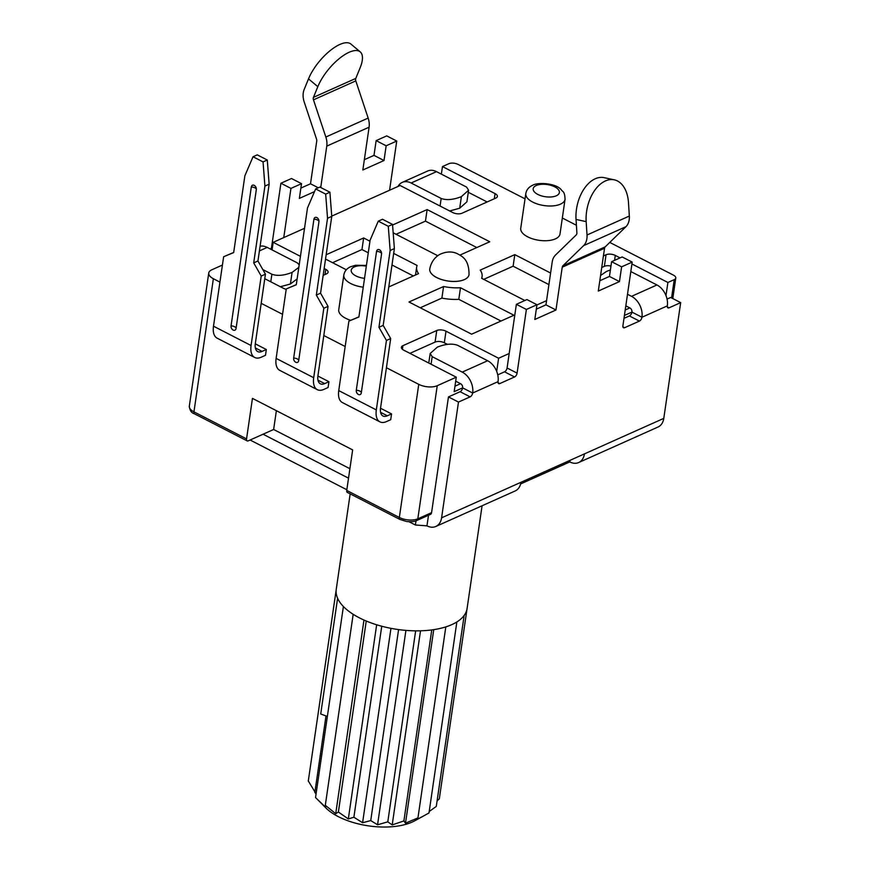 <?xml version="1.0" encoding="UTF-8"?>
<svg xmlns="http://www.w3.org/2000/svg" width="870" height="870" viewBox="0 0 870 870"><rect width="100%" height="100%" fill="white"/><g stroke="black" fill="none" stroke-linecap="round" stroke-linejoin="round"><path stroke-width="1.3" d="M455.706 381.19L460.556 383.681A3.306 2.36 65.9 0 1 462.644 387.868A3.306 1.729 -62.8 0 1 460.099 391.707L448.463 396.916L431.574 512.669L417.817 518.824A13.224 6.166 -171.7 0 1 399.341 517.465A3.306 1.729 117.2 0 0 399.939 519.455L347.337 492.409A3.306 1.729 -62.8 0 1 346.738 490.419L352.644 449.899L252.452 398.384L246.547 438.904A3.306 1.729 117.2 0 0 247.145 440.894A3.306 1.729 117.2 0 0 248.244 440.851L273.637 429.486L349.903 468.702M276.377 410.683L273.637 429.486M627.498 294.267L631.533 296.344A16.53 11.788 65.9 0 1 641.951 317.245A3.306 1.729 -62.8 0 1 639.417 321.084L624.595 327.718A3.306 1.729 -62.8 0 1 623.507 327.762A3.306 1.729 -62.8 0 1 622.909 325.772L632.196 262.109L621.615 266.84L619.462 281.586L598.299 291.058L604.541 248.254L562.227 267.188L555.973 310.003L534.811 319.475L536.964 304.728L526.383 309.459L517.095 373.132A3.306 1.729 -62.8 0 1 514.562 376.971L499.75 383.594A3.306 1.729 -62.8 0 1 498.662 383.648A3.306 1.729 -62.8 0 1 498.053 381.647A16.53 11.788 -114.1 0 0 487.635 360.745L457.587 345.292C452.248 343.324 445.505 343.922 437.371 347.108L430.161 353.492L432.183 356.656L462.242 372.11A16.53 11.788 65.9 0 1 472.66 393.022L462.644 387.868L454.173 391.652L456.282 377.188L437.24 385.704A13.224 6.166 -171.7 0 1 418.753 384.344L386.421 367.727M345.172 346.51L323.803 335.526M282.554 314.309L261.185 303.325M219.936 282.119L213.367 278.737A13.224 6.166 -171.7 0 1 208.746 273.039A13.224 6.166 -171.7 0 1 211.812 269.798L222.426 265.046M304.533 228.299L273.18 242.328L272.071 249.907M331.742 216.119L400.146 185.506L452.748 212.552A6.612 3.088 8.3 0 0 461.992 213.226L495.846 198.077A6.612 3.088 8.3 0 0 497.379 196.457A6.612 3.088 8.3 0 0 495.073 193.608L442.471 166.561L441.362 174.13M442.471 166.561L448.822 163.723A6.612 3.088 -171.7 0 1 458.055 164.397L525.034 198.838M562.335 218.011L576.408 225.254M609.772 242.415L673.478 275.159A6.612 3.088 -171.7 0 1 675.783 278.008A6.612 3.088 -171.7 0 1 674.25 279.629L667.899 282.467L665.985 295.604M509.189 353.503L498.608 358.244L496.694 371.37M402.386 349.283L402.908 345.673L436.762 330.513A6.612 3.088 8.3 0 1 446.005 331.198L498.608 358.244M603.421 255.921L606.064 254.747A6.612 3.088 8.3 0 1 615.297 255.421L620.092 257.89M631.924 263.969L667.899 282.467M273.18 242.328L300.433 256.345M324.151 268.536L325.782 269.374A6.612 3.088 8.3 0 1 328.088 272.223A6.612 3.088 8.3 0 1 326.554 273.843L323.161 275.366M264.774 278.715L283.457 288.318A6.612 3.088 8.3 0 0 286.208 289.286M456.282 377.188L403.691 350.142A6.612 3.088 8.3 0 1 401.374 347.293A6.612 3.088 8.3 0 1 402.908 345.673M429.758 268.982L429.747 269.004A19.836 9.255 8.3 0 0 429.747 269.004A19.836 9.255 8.3 0 0 448.039 281.032A19.836 9.255 8.3 0 0 469.006 274.735A19.836 9.255 8.3 0 0 469.006 274.724C469.224 258.477 461.024 255.91 457.25 253.648C452.422 251.408 447.093 251.441 441.264 253.757C438.697 254.671 431.737 258.781 429.758 268.982A19.836 9.255 8.3 0 0 448.05 280.999A19.836 9.255 8.3 0 0 469.006 274.702L469.006 274.735M548.916 284.61L513.115 266.209L514.801 254.638L480.229 270.113A33.06 15.421 -171.7 0 1 482.089 276.649A33.06 15.421 -171.7 0 1 481.654 278.291L524.86 300.509M514.801 254.638L550.601 273.039M546.577 300.639L536.931 304.957M437.806 255.747L393.164 232.79M392.577 225.025L427.137 209.561L489.756 241.751L459.969 255.084M460.491 287.763A33.06 15.421 -171.7 0 1 443.58 286.513L408.998 301.988L471.616 334.189L513.942 315.244L460.491 287.763L458.805 299.334A33.06 15.421 -171.7 0 1 441.884 298.095L443.58 286.513M388.781 286.948L418.524 273.637A33.06 15.421 -171.7 0 1 416.665 267.101A33.06 15.421 -171.7 0 1 417.1 265.459L393.675 253.409M346.336 269.776L325.532 259.075M326.163 254.747L363.649 237.967L369.957 241.218M525.806 193.553L520.738 228.288A19.836 9.255 8.3 0 0 539.041 240.305A19.836 9.255 8.3 0 0 559.997 234.008L565.065 199.284C564.608 190.791 562.912 192.324 561.161 189.627C555.278 182.82 537.192 182.287 532.723 185.234C528.797 187.006 526.491 189.78 525.806 193.553A19.836 9.255 8.3 0 0 544.098 205.57A19.836 9.255 8.3 0 0 565.065 199.284M366.433 265.415L355.515 265.263L350.73 266.688C346.804 268.46 344.498 271.233 343.824 275.007L338.756 309.731A19.836 9.255 8.3 0 0 350.719 320.323M487.146 201.97L468.299 192.281M447.387 344.346L444.32 342.769A6.612 3.088 8.3 0 0 435.076 342.095L409.922 353.351M610.957 266.057A6.612 3.088 8.3 0 0 604.367 266.318L601.736 267.503M513.115 266.209L483.731 279.357M476.814 247.548L425.452 221.132L396.067 234.28M425.452 221.132L427.137 209.561M501 321.041L458.805 299.334M441.884 298.095L420.253 307.773M368.271 252.789L361.963 249.549L332.579 262.696M361.963 249.549L363.649 237.967M413.337 275.964L391.989 264.98M520.619 483.937L569.796 461.926L570.035 460.339M448.463 396.916L458.479 402.07L441.59 517.824A16.53 11.788 65.9 0 1 435.826 526.47A16.53 11.788 65.9 0 1 426.963 525.85L415.403 525.001L409.096 521.761M346.836 489.745L250.114 440.013M348.522 478.163L263.055 434.217M426.963 525.85L428.508 515.257M416.012 520.825L415.403 525.001M280.39 286.741L290.406 283.979L292.092 272.408C283.957 275.594 277.225 276.192 271.886 274.224L262.827 269.569M292.092 272.408L298.834 267.318M299.204 264.817L297.279 262.86L267.22 247.406A16.53 11.788 -114.1 0 0 260.097 246.221M449.681 210.975L459.697 208.213L461.383 196.642C453.248 199.817 446.517 200.426 441.177 198.458L411.118 183.004A16.53 11.788 65.9 0 0 402.255 182.385A16.53 11.788 65.9 0 0 397.949 186.484M461.383 196.642L468.593 190.247L466.57 187.093L436.512 171.64A16.53 11.788 -114.1 0 0 427.648 171.02L402.255 182.385M459.697 208.213L466.907 201.829L468.593 190.247M290.406 283.979L297.149 278.9M600.572 275.485L606.662 271.342L610.392 269.939M599.963 279.683L600.659 280.368M441.59 517.824L584.433 453.89A16.53 11.788 65.9 0 1 578.67 462.546L658.024 427.029A16.53 11.788 -114.1 0 0 663.788 418.372L680.677 302.619L669.041 307.828A3.306 1.729 -62.8 0 1 667.953 307.871A3.306 1.729 -62.8 0 1 667.344 305.881A16.53 11.788 -114.1 0 0 656.937 284.969L630.815 271.549M625.813 305.838L629.847 307.915A3.306 2.36 65.9 0 1 631.935 312.091A3.306 1.729 -62.8 0 1 629.391 315.94L623.986 318.355M313.472 97.353L355.786 78.42L360.147 67.73A33.06 13.061 130 0 0 360.224 51.874A33.06 13.061 130 0 0 339.072 58.747A33.06 13.061 130 0 0 317.822 86.674L313.472 97.353A3.306 2.36 -114.1 0 0 313.472 99.843L325.837 137.025A16.53 11.788 65.9 0 1 326.772 146.127L320.736 187.496M314.505 191.628L299.367 198.403L301.52 183.668L290.939 188.398L283.761 237.597M389.564 190.236L396.742 141.038L386.16 145.779L384.007 160.526L362.844 169.998L369.097 127.183L326.772 146.127M396.742 141.038L386.726 135.894L376.144 140.625L373.991 155.371L364.356 159.689M301.52 183.668L291.493 178.513L280.912 183.244L271.625 246.917A3.306 1.729 -62.8 0 1 270.722 249.211M360.224 51.874L350.914 44.066A33.06 13.061 -50 0 0 329.763 50.938A33.06 13.061 -50 0 0 308.513 78.876L304.152 89.556A16.53 11.788 65.9 0 0 304.206 101.975L316.56 139.156A3.306 2.36 -114.1 0 1 316.756 140.973L310.503 183.787L300.868 188.094M318.279 187.779L310.503 183.787M290.939 188.398L280.912 183.244M386.16 145.779L376.144 140.625M384.007 160.526L373.991 155.371M355.786 78.42A3.306 2.36 -114.1 0 0 355.797 80.899L368.162 118.081A16.53 11.788 65.9 0 1 369.097 127.183M599.8 280.749L609.446 276.432L611.599 261.685L622.17 256.954L632.196 262.109M667.051 299.084L670.661 297.464L680.677 302.619M497.76 374.85L504.546 371.816A3.306 1.729 -62.8 0 0 507.079 367.977L516.367 304.315L526.948 299.574L536.964 304.728M536.322 309.165L545.958 304.848L552.2 262.044A16.53 11.788 -114.1 0 1 555.473 255.095L576.201 234.933A3.306 2.36 65.9 0 0 576.886 232.801L576.038 219.447A33.06 20.532 -77.8 0 1 604.193 177.665L614.318 179.851A33.06 20.532 102.2 0 0 586.173 221.632L576.038 219.447M498.053 381.647L472.66 393.022A3.306 1.729 -62.8 0 1 470.126 396.861L460.099 391.707M458.479 402.07L470.126 396.861M555.973 310.003L545.958 304.848M619.462 281.586L609.446 276.432M621.615 266.84L611.599 261.685M431.574 512.669A3.306 2.36 65.9 0 1 430.422 514.398A3.306 2.36 65.9 0 1 428.649 514.279M526.383 309.459L516.367 304.315M520.956 482.306A16.53 11.788 65.9 0 1 515.181 490.952L435.826 526.47M578.67 462.546A16.53 11.788 65.9 0 1 569.796 461.926M562.227 267.188A3.306 2.36 65.9 0 1 562.879 265.807L583.607 245.634A16.53 11.788 -114.1 0 0 587.022 234.998L586.173 221.632M604.541 248.254A3.306 2.36 65.9 0 1 605.205 246.862L625.932 226.7A16.53 11.788 -114.1 0 0 629.336 216.054L628.488 202.699A33.06 20.532 102.2 0 0 614.318 179.851M313.7 377.721L323.825 308.263L316.332 295.071L327.533 218.283L325.674 194.108L315.658 188.953L307.491 207.974L296.289 284.773L286.252 288.949L276.127 358.396A19.836 10.386 117.2 0 0 279.748 370.359L317.322 389.673A19.836 10.386 -62.8 0 1 313.7 377.721L276.127 358.396M293.668 358.092L313.94 219.186A3.306 2.36 65.9 0 1 317.202 217.783A3.306 2.36 65.9 0 1 318.953 221.687A3.306 2.36 65.9 0 1 318.942 221.752L298.682 360.658A3.306 2.36 65.9 0 1 295.756 362.268A3.306 2.36 65.9 0 1 293.668 358.092A4.132 1.925 8.3 0 1 297.235 358.897A4.132 1.925 8.3 0 1 298.682 360.658M317.898 376.036L328.936 381.712L328.088 387.498L323.857 389.401A19.836 10.386 -62.8 0 1 317.322 389.673M328.936 381.712L324.706 383.605A13.224 6.927 -62.8 0 1 320.345 383.79A13.224 6.927 -62.8 0 1 317.931 375.818L328.055 306.37L323.825 308.263M328.055 306.37L320.562 293.179L316.332 295.071M320.562 293.179L331.764 216.391L327.533 218.283M331.764 216.391L329.904 192.216L325.674 194.108M329.904 192.216L319.888 187.061L315.658 188.953M296.311 284.631L286.252 288.949M251.071 345.521L261.207 276.062L253.703 262.881L264.915 186.082L263.055 161.907L253.029 156.752L244.872 175.783L233.671 252.572L223.633 256.748L213.498 326.196A19.836 10.386 117.2 0 0 217.13 338.158L254.703 357.472A19.836 10.386 -62.8 0 1 251.071 345.521L213.498 326.196M231.05 325.891L251.31 186.985A3.306 2.36 65.9 0 1 254.584 185.582A3.306 2.36 65.9 0 1 256.335 189.486A3.306 2.36 65.9 0 1 256.324 189.562L236.064 328.469A3.306 2.36 65.9 0 1 233.138 330.067A3.306 2.36 65.9 0 1 231.05 325.891A4.132 1.925 8.3 0 1 234.617 326.707A4.132 1.925 8.3 0 1 236.064 328.469M255.28 343.846L266.318 349.522L265.47 355.308L261.239 357.2A19.836 10.386 -62.8 0 1 254.703 357.472M266.318 349.522L262.087 351.415A13.224 6.927 -62.8 0 1 257.727 351.6A13.224 6.927 -62.8 0 1 255.312 343.628L265.437 274.17L261.207 276.062M265.437 274.17L257.944 260.978L253.703 262.881M257.944 260.978L269.145 184.19L264.915 186.082M269.145 184.19L267.286 160.015L263.055 161.907M267.286 160.015L257.27 154.86L253.029 156.752M233.693 252.43L223.633 256.748M376.318 409.911L386.443 340.464L378.95 327.272L390.151 250.484L388.292 226.309L378.276 221.154L370.109 240.174L358.908 316.974L348.881 321.139L338.745 390.597A19.836 10.386 117.2 0 0 342.367 402.549L379.94 421.874A19.836 10.386 -62.8 0 1 376.318 409.911L338.745 390.597M356.287 390.282L376.558 251.376A3.306 2.36 65.9 0 1 379.831 249.984A3.306 2.36 65.9 0 1 381.571 253.888A3.306 2.36 65.9 0 1 381.56 253.953L361.3 392.859A3.306 2.36 65.9 0 1 358.375 394.469A3.306 2.36 65.9 0 1 356.287 390.282A4.132 1.925 8.3 0 1 359.854 391.098A4.132 1.925 8.3 0 1 361.3 392.859M380.516 408.237L391.554 413.913L390.717 419.699L386.476 421.591A19.836 10.386 -62.8 0 1 379.94 421.874M391.554 413.913L387.324 415.806A13.224 6.927 -62.8 0 1 382.963 415.99A13.224 6.927 -62.8 0 1 380.549 408.019L390.684 338.571L386.443 340.464M390.684 338.571L383.181 325.38L378.95 327.272M383.181 325.38L394.382 248.581L390.151 250.484M394.382 248.581L392.522 224.406L388.292 226.309M392.522 224.406L382.506 219.262L378.276 221.154M358.929 316.821L348.881 321.139M316.082 793.788L314.842 792.494L326 715.945M482.078 505.774L467.103 608.424A66.12 30.841 -171.7 0 1 464.156 615.427A66.12 30.841 -171.7 0 1 456.859 621.952A66.12 30.841 -171.7 0 1 451.769 624.638A66.12 30.841 -171.7 0 1 445.821 626.889A66.12 30.841 -171.7 0 1 431.759 629.923A66.12 30.841 -171.7 0 1 415.653 630.848A66.12 30.841 -171.7 0 1 398.59 629.586A66.12 30.841 -171.7 0 1 381.745 626.237A66.12 30.841 -171.7 0 1 366.248 621.028A66.12 30.841 -171.7 0 1 353.176 614.296A66.12 30.841 -171.7 0 1 343.4 606.52A66.12 30.841 -171.7 0 1 337.603 598.234L320.715 713.987L327.359 716.445M433.738 629.652L405.507 823.172L417.948 817.887L416.589 819.649L423.581 815.973L414.718 820.812A52.896 24.675 -171.7 0 1 325.761 807.838L315.538 797.518L343.4 606.52M314.929 791.885L308.295 780.977L336.168 589.98A66.12 30.841 -171.7 0 1 336.244 589.338L350.175 493.866M437.088 800.965L439.317 798.78L466.994 609.065M429.214 811.503L436.283 806.425L464.156 615.427M423.581 815.973L428.997 812.95L456.859 621.952M405.507 823.172L403.897 820.921L392.196 824.923L387.792 821.846L377.558 824.771L370.729 820.584L362.594 822.737L353.883 817.234L348.326 818.953L338.387 812.025L335.722 813.689L325.304 805.294L325.641 807.295L316.473 798.475M337.603 598.234A66.12 30.841 -171.7 0 1 336.168 589.98M445.821 626.889L417.948 817.887M431.759 629.923L403.897 820.921M420.514 630.804L392.196 824.923M415.653 630.848L387.792 821.846M405.92 630.391L377.558 824.771M398.59 629.586L370.729 820.584M390.956 628.336L362.594 822.737M381.745 626.237L353.883 817.234M376.656 624.78L348.326 818.953M366.248 621.028L338.387 812.025M363.975 620.038L335.722 813.689M353.176 614.296L325.304 805.294M246.547 438.904L193.945 411.858A3.306 1.729 117.2 0 0 194.543 413.848L247.145 440.894M213.367 278.737L193.945 411.858A13.224 6.166 -171.7 0 1 189.323 406.159C189.769 410.499 191.509 413.065 194.543 413.848M437.24 385.704L417.817 518.824A3.306 2.36 65.9 0 1 416.665 520.554L430.422 514.398M418.753 384.344L399.341 517.465L346.738 490.419M674.25 279.629L671.575 297.942M667.344 305.881L641.951 317.245L631.935 312.091L624.41 315.462M325.021 274.528L325.782 269.374M494.323 198.762L495.073 193.608M460.556 383.681L454.977 386.182M614.579 260.347L615.297 255.421M629.847 307.915L625.204 309.992M444.32 342.769L446.005 331.198M435.076 342.095L436.762 330.513M604.367 266.318L606.064 254.747M343.824 275.007A19.836 9.255 8.3 0 0 363.258 287.176M536.268 185.484A13.224 6.166 8.3 0 0 543.957 196.489A13.224 6.166 8.3 0 0 558.627 189.932A13.224 6.166 8.3 0 0 536.268 185.484M366.324 266.166A13.224 6.166 8.3 0 0 354.275 266.938A13.224 6.166 8.3 0 0 352.448 273.408A13.224 6.166 8.3 0 0 364.541 278.335M267.22 247.406L259.412 250.897M436.512 171.64L411.118 183.004M631.533 296.344L656.937 284.969M462.242 372.11L487.635 360.745M270.777 281.804L271.886 274.224M440.068 206.027L441.177 198.458M431.085 364.226L432.183 356.656M272.451 247.33L271.625 246.917M313.472 99.843L355.797 80.899M325.837 137.025L368.162 118.081M308.513 78.876L317.822 86.674M584.433 453.89L663.788 418.372M624.595 327.718L622.909 326.848M639.417 321.084L629.391 315.94M669.041 307.828L667.355 306.958M499.75 383.594L498.064 382.735M514.562 376.971L504.546 371.816M517.095 373.132L507.079 367.977M605.205 246.862L562.879 265.807M625.932 226.7L583.607 245.634M629.336 216.054L587.022 234.998M313.94 219.186A4.132 1.925 -171.7 0 1 317.496 219.99A4.132 1.925 -171.7 0 1 318.942 221.752M324.706 383.605L317.963 380.146M251.31 186.985A4.132 1.925 -171.7 0 1 254.877 187.8A4.132 1.925 -171.7 0 1 256.324 189.562M262.087 351.415L255.345 347.946M376.558 251.376A4.132 1.925 -171.7 0 1 380.114 252.191A4.132 1.925 -171.7 0 1 381.56 253.953M387.324 415.806L380.581 412.337M399.939 519.455L406.692 521.532C411.847 521.902 415.164 521.576 416.665 520.554M208.746 273.039L189.323 406.159M675.783 278.008L672.782 298.562M482.089 276.649L481.839 278.389M416.665 267.101L415.512 274.985M430.161 353.492L428.769 363.04"/></g></svg>
